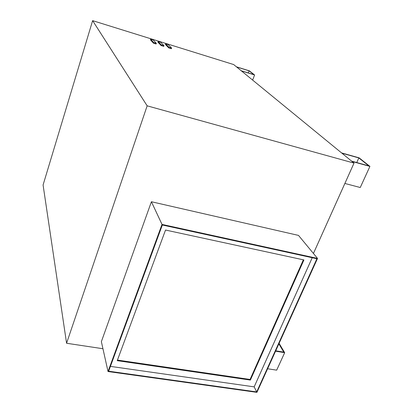 <?xml version="1.0" encoding="UTF-8"?>
<svg xmlns="http://www.w3.org/2000/svg" width="413" height="413" viewBox="0 0 413 413"><rect width="100%" height="100%" fill="white"/><g stroke="black" fill="none" stroke-linecap="round" stroke-linejoin="round"><path stroke-width="0.62" d="M150.611 39.132L150.389 39.808L153.455 43.184L153.682 42.498L150.611 39.132L153.238 39.947L156.357 43.324L156.129 44.01L153.455 43.184M153.682 42.498L156.357 43.324M158.117 41.465L157.89 42.141L161.096 45.549L161.323 44.867L158.117 41.465L160.724 42.276L163.976 45.688L163.749 46.37L161.096 45.549M161.323 44.867L163.976 45.688M165.613 43.799L165.391 44.47L168.726 47.913L168.958 47.232L165.613 43.799L168.199 44.604L171.591 48.047L171.359 48.729L168.726 47.913M168.958 47.232L171.591 48.047M92.631 20.65L43.081 184.983L66.576 343.255L147.157 105.831L92.631 20.65L233.675 64.562L354.018 163.104L313.436 253.458M250.376 380.079L117.235 360.663L165.53 230.041L303.932 259.947L250.376 380.079L250.066 379.454L303.359 259.823M117.452 360.074L250.066 379.454M256.695 391.916L108.655 371.194L162.34 225.002L316.905 258.744L256.695 391.916L254.171 386.862L312.223 257.722M110.426 366.377L254.171 386.862M162.01 224.414L151.406 201.74L101.371 341.659L108.025 371.535L162.01 224.414L317.53 258.409L256.938 392.35L108.025 371.535M151.406 201.74L298.501 235.405L317.53 258.409M267.603 368.763L276.674 370.156L284.676 352.671L275.559 351.179M278.863 343.884L283.777 352.124L275.729 350.807M279.105 343.348L284.676 352.671M351.959 161.416L369.919 166.398L360.255 187.517L344.876 183.46M341.572 152.913L359.119 157.838L369.919 166.398M341.918 153.197L358.82 157.936L368.871 165.918L351.592 161.116M356.744 162.546L358.82 157.936M236.592 66.952L249.075 70.829L253.918 74.676L241.228 70.747M241.399 70.891L254.589 74.97L252.627 80.081M236.422 66.813L249.38 70.84L254.589 74.97M248.275 72.925L249.075 70.829M147.157 105.831L354.018 163.104M102.945 348.737L66.576 343.255"/></g></svg>
